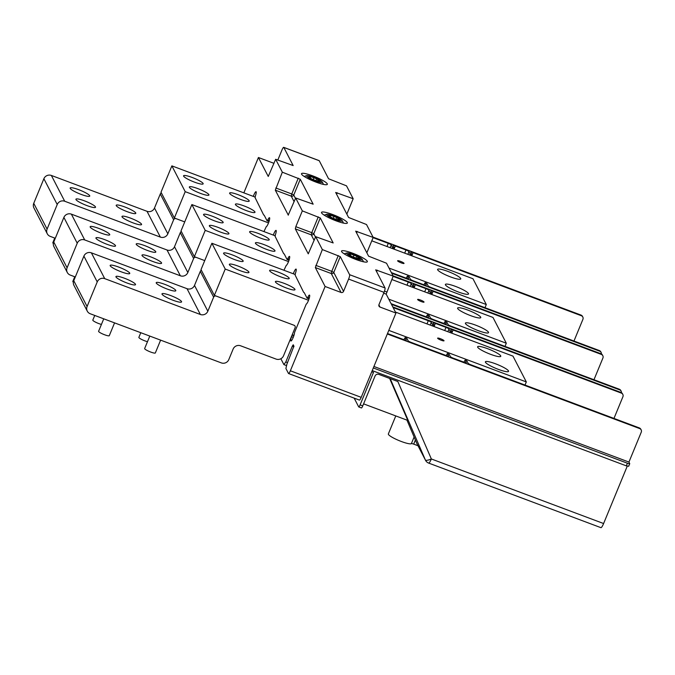 <?xml version="1.0" encoding="UTF-8"?>
<svg xmlns="http://www.w3.org/2000/svg" width="675" height="675" viewBox="0 0 675 675"><rect width="100%" height="100%" fill="white"/><g stroke="black" fill="none" stroke-linecap="round" stroke-linejoin="round"><path stroke-width="1.01" d="M293.946 335.374L292.216 334.724L295.11 327.696A1.924 1.865 -27.3 0 0 295.051 326.152L295.051 326.152A1.924 1.865 -27.3 0 0 294.064 325.274A1.924 1.865 -27.3 0 1 295.11 327.696L283.525 355.801A5.78 5.594 -27.3 0 1 276.041 359.075L240.621 345.794A5.78 5.594 -27.3 0 0 233.128 349.076L228.791 359.615A5.78 5.594 -27.3 0 1 221.307 362.888L90.239 313.757A5.78 5.594 -27.3 0 1 87.092 306.501L97.234 281.914A5.78 5.594 -27.3 0 1 104.718 278.632L200.357 314.483A5.78 5.594 -27.3 0 0 207.841 311.209L213.637 297.152A1.924 1.865 -27.3 0 1 216.127 296.063L294.064 325.274L214.363 295.397L225.222 269.055L211.882 243.262L295.118 274.455M395.449 312.069L512.975 356.122L526.314 381.923L388.8 330.379M225.222 269.055L308.526 300.282M229.778 257.529A10.598 1.755 22.4 0 0 243.169 261.242A10.598 1.755 22.4 0 0 236.967 256.88A10.598 1.755 22.4 0 0 223.577 253.167A10.598 1.755 22.4 0 0 229.778 257.529M490.185 362.07A12.521 2.076 22.4 0 0 485.392 361.817A12.521 2.076 22.4 0 0 491.333 366.297A12.521 2.076 22.4 0 0 503.752 371.107A12.521 2.076 22.4 0 0 508.545 371.36A12.521 2.076 22.4 0 0 502.605 366.879A12.521 2.076 22.4 0 0 490.185 362.07M438.952 338.226A3.468 0.574 22.4 0 0 437.628 338.158A3.468 0.574 22.4 0 0 439.273 339.398A3.468 0.574 22.4 0 0 442.707 340.732A3.468 0.574 22.4 0 0 444.032 340.799A3.468 0.574 22.4 0 0 442.387 339.559A3.468 0.574 22.4 0 0 438.952 338.226M482.406 347.017A12.521 2.076 22.4 0 0 477.613 346.773A12.521 2.076 22.4 0 0 483.553 351.245A12.521 2.076 22.4 0 0 495.973 356.062A12.521 2.076 22.4 0 0 500.766 356.316A12.521 2.076 22.4 0 0 494.826 351.835A12.521 2.076 22.4 0 0 482.406 347.017M235.55 268.709A10.598 1.755 22.4 0 0 248.948 272.422A10.598 1.755 22.4 0 0 242.747 268.059A10.598 1.755 22.4 0 0 229.357 264.347A10.598 1.755 22.4 0 0 235.55 268.709M275.822 274.793A10.598 1.755 22.4 0 0 289.221 278.505A10.598 1.755 22.4 0 0 283.019 274.143A10.598 1.755 22.4 0 0 269.629 270.43A10.598 1.755 22.4 0 0 275.822 274.793M281.602 285.972A10.598 1.755 22.4 0 0 294.992 289.685A10.598 1.755 22.4 0 0 288.799 285.323A10.598 1.755 22.4 0 0 275.408 281.61A10.598 1.755 22.4 0 0 281.602 285.972M214.363 295.397L201.023 269.603L211.882 243.262M525.015 385.071L526.314 381.923M207.841 311.209L194.51 285.415A5.78 5.594 -27.3 0 1 187.026 288.689L91.378 252.838A5.78 5.594 -27.3 0 0 83.894 256.112L73.761 280.707A5.78 5.594 -27.3 0 0 73.938 285.348L87.278 311.141M162.405 287.027A10.598 1.755 -157.6 0 1 156.212 282.665A10.598 1.755 -157.6 0 1 169.602 286.377A10.598 1.755 -157.6 0 1 175.804 290.739A10.598 1.755 -157.6 0 1 162.405 287.027M168.185 298.207A10.598 1.755 -157.6 0 1 161.992 293.844A10.598 1.755 -157.6 0 1 175.382 297.557A10.598 1.755 -157.6 0 1 181.575 301.919A10.598 1.755 -157.6 0 1 168.185 298.207M116.353 269.764A10.598 1.755 -157.6 0 1 110.16 265.402A10.598 1.755 -157.6 0 1 123.55 269.114A10.598 1.755 -157.6 0 1 129.752 273.476A10.598 1.755 -157.6 0 1 116.353 269.764M122.133 280.943A10.598 1.755 -157.6 0 1 115.94 276.581A10.598 1.755 -157.6 0 1 129.33 280.294A10.598 1.755 -157.6 0 1 135.532 284.656A10.598 1.755 -157.6 0 1 122.133 280.943M194.51 285.415L200.298 271.358A1.924 1.865 -27.3 0 1 201.378 270.295M75.296 276.969L70.234 275.062A5.78 5.594 -27.3 0 1 67.095 267.806L77.228 243.219A5.78 5.594 -27.3 0 1 84.713 239.937L180.352 275.788A5.78 5.594 -27.3 0 0 187.836 272.514L193.632 258.466A1.924 1.865 -27.3 0 1 196.13 257.369L204.736 260.601L194.358 256.702L205.217 230.361L191.877 204.567L275.113 235.769M391.795 279.501L492.969 317.436L506.309 343.229L388.783 299.168M205.217 230.361L288.52 261.588M209.773 218.835A10.598 1.755 22.4 0 0 223.163 222.547A10.598 1.755 22.4 0 0 216.962 218.185A10.598 1.755 22.4 0 0 203.572 214.473A10.598 1.755 22.4 0 0 209.773 218.835M470.18 323.376A12.521 2.076 22.4 0 0 465.387 323.123A12.521 2.076 22.4 0 0 471.327 327.603A12.521 2.076 22.4 0 0 483.747 332.412A12.521 2.076 22.4 0 0 488.54 332.665A12.521 2.076 22.4 0 0 482.6 328.185A12.521 2.076 22.4 0 0 470.18 323.376M418.947 299.531A3.468 0.574 22.4 0 0 417.623 299.464A3.468 0.574 22.4 0 0 419.268 300.704A3.468 0.574 22.4 0 0 422.702 302.037A3.468 0.574 22.4 0 0 424.027 302.105A3.468 0.574 22.4 0 0 422.381 300.864A3.468 0.574 22.4 0 0 418.947 299.531M462.4 308.323A12.521 2.076 22.4 0 0 457.608 308.078A12.521 2.076 22.4 0 0 463.548 312.55A12.521 2.076 22.4 0 0 475.968 317.368A12.521 2.076 22.4 0 0 480.76 317.621A12.521 2.076 22.4 0 0 474.82 313.141A12.521 2.076 22.4 0 0 462.4 308.323M215.553 230.015A10.598 1.755 22.4 0 0 228.943 233.727A10.598 1.755 22.4 0 0 222.742 229.365A10.598 1.755 22.4 0 0 209.351 225.653A10.598 1.755 22.4 0 0 215.553 230.015M255.817 236.098A10.598 1.755 22.4 0 0 269.215 239.811A10.598 1.755 22.4 0 0 263.014 235.448A10.598 1.755 22.4 0 0 249.623 231.736A10.598 1.755 22.4 0 0 255.817 236.098M261.596 247.278A10.598 1.755 22.4 0 0 274.995 250.99A10.598 1.755 22.4 0 0 268.793 246.628A10.598 1.755 22.4 0 0 255.403 242.916A10.598 1.755 22.4 0 0 261.596 247.278M194.358 256.702L181.018 230.909L191.877 204.567M505.01 346.376L506.309 343.229M187.836 272.514L174.504 246.721A5.78 5.594 -27.3 0 1 167.02 249.995L71.373 214.144A5.78 5.594 -27.3 0 0 63.889 217.418L53.755 242.013A5.78 5.594 -27.3 0 0 53.933 246.653L67.272 272.455M142.4 248.332A10.598 1.755 -157.6 0 1 136.207 243.97A10.598 1.755 -157.6 0 1 149.597 247.683A10.598 1.755 -157.6 0 1 155.798 252.045A10.598 1.755 -157.6 0 1 142.4 248.332M148.179 259.512A10.598 1.755 -157.6 0 1 141.986 255.15A10.598 1.755 -157.6 0 1 155.377 258.863A10.598 1.755 -157.6 0 1 161.578 263.225A10.598 1.755 -157.6 0 1 148.179 259.512M96.356 231.069A10.598 1.755 -157.6 0 1 90.155 226.707A10.598 1.755 -157.6 0 1 103.545 230.42A10.598 1.755 -157.6 0 1 109.747 234.782A10.598 1.755 -157.6 0 1 96.356 231.069M102.128 242.249A10.598 1.755 -157.6 0 1 95.934 237.887A10.598 1.755 -157.6 0 1 109.325 241.599A10.598 1.755 -157.6 0 1 115.526 245.962A10.598 1.755 -157.6 0 1 102.128 242.249M174.504 246.721L180.293 232.664A1.924 1.865 -27.3 0 1 181.373 231.601M55.299 238.275L50.228 236.377A5.78 5.594 -27.3 0 1 47.09 229.112L57.223 204.525A5.78 5.594 -27.3 0 1 64.707 201.243L160.346 237.094A5.78 5.594 -27.3 0 0 167.83 233.82L173.627 219.772A1.924 1.865 -27.3 0 1 176.124 218.675L184.731 221.906L174.352 218.017L185.212 191.666L171.872 165.873L255.108 197.075M371.79 240.815L472.972 278.741L486.304 304.535L389.019 268.068M185.212 191.666L268.515 222.893M189.768 180.141A10.598 1.755 22.4 0 0 203.158 183.853A10.598 1.755 22.4 0 0 196.957 179.491A10.598 1.755 22.4 0 0 183.566 175.778A10.598 1.755 22.4 0 0 189.768 180.141M450.174 284.681A12.521 2.076 22.4 0 0 445.382 284.428A12.521 2.076 22.4 0 0 451.322 288.908A12.521 2.076 22.4 0 0 463.75 293.726A12.521 2.076 22.4 0 0 468.534 293.971A12.521 2.076 22.4 0 0 462.594 289.499A12.521 2.076 22.4 0 0 450.174 284.681M398.942 260.837A3.468 0.574 22.4 0 0 397.617 260.769A3.468 0.574 22.4 0 0 399.262 262.01A3.468 0.574 22.4 0 0 402.697 263.343A3.468 0.574 22.4 0 0 404.03 263.41A3.468 0.574 22.4 0 0 402.384 262.17A3.468 0.574 22.4 0 0 398.942 260.837M442.395 269.629A12.521 2.076 22.4 0 0 437.602 269.384A12.521 2.076 22.4 0 0 443.542 273.856A12.521 2.076 22.4 0 0 455.971 278.674A12.521 2.076 22.4 0 0 460.755 278.927A12.521 2.076 22.4 0 0 454.815 274.447A12.521 2.076 22.4 0 0 442.395 269.629M195.547 191.32A10.598 1.755 22.4 0 0 208.938 195.033A10.598 1.755 22.4 0 0 202.736 190.671A10.598 1.755 22.4 0 0 189.346 186.958A10.598 1.755 22.4 0 0 195.547 191.32M235.811 197.404A10.598 1.755 22.4 0 0 249.21 201.116A10.598 1.755 22.4 0 0 243.008 196.754A10.598 1.755 22.4 0 0 229.618 193.042A10.598 1.755 22.4 0 0 235.811 197.404M241.591 208.583A10.598 1.755 22.4 0 0 254.99 212.296A10.598 1.755 22.4 0 0 248.788 207.934A10.598 1.755 22.4 0 0 235.398 204.221A10.598 1.755 22.4 0 0 241.591 208.583M174.352 218.017L161.013 192.215L171.872 165.873M485.004 307.69L486.304 304.535M167.83 233.82L154.499 208.027A5.78 5.594 -27.3 0 1 147.015 211.3L51.367 175.449A5.78 5.594 -27.3 0 0 43.883 178.723L33.75 203.318A5.78 5.594 -27.3 0 0 33.927 207.959L47.267 233.761M122.394 209.638A10.598 1.755 -157.6 0 1 116.201 205.276A10.598 1.755 -157.6 0 1 129.592 208.988A10.598 1.755 -157.6 0 1 135.793 213.351A10.598 1.755 -157.6 0 1 122.394 209.638M128.174 220.818A10.598 1.755 -157.6 0 1 121.981 216.456A10.598 1.755 -157.6 0 1 135.371 220.168A10.598 1.755 -157.6 0 1 141.573 224.53A10.598 1.755 -157.6 0 1 128.174 220.818M76.351 192.375A10.598 1.755 -157.6 0 1 70.149 188.013A10.598 1.755 -157.6 0 1 83.54 191.725A10.598 1.755 -157.6 0 1 89.741 196.088A10.598 1.755 -157.6 0 1 76.351 192.375M82.131 203.555A10.598 1.755 -157.6 0 1 75.929 199.193A10.598 1.755 -157.6 0 1 89.319 202.905A10.598 1.755 -157.6 0 1 95.521 207.267A10.598 1.755 -157.6 0 1 82.131 203.555M154.499 208.027L160.287 193.97A1.924 1.865 -27.3 0 1 161.367 192.907M263.942 231.576L266.228 226.724A4.818 0.911 110.5 0 0 268.616 222.64A4.818 0.911 110.5 0 0 269.612 217.814A4.818 0.911 110.5 0 0 269.494 217.696A4.818 0.911 110.5 0 0 267.789 219.923L267.055 220.767L264.187 215.207M253.311 196.4A4.818 0.911 110.5 0 1 256.044 191.692A4.818 0.911 110.5 0 1 256.163 191.81A4.818 0.911 110.5 0 1 255.403 195.969L255.099 197.64L263.68 215.013M309.682 179.44A13.964 2.312 -157.6 0 1 301.506 173.686A13.964 2.312 -157.6 0 1 319.165 178.58A13.964 2.312 -157.6 0 1 327.333 184.334A13.964 2.312 -157.6 0 1 309.682 179.44M339.171 217.274A13.964 2.312 -157.6 0 1 347.338 223.028A13.964 2.312 -157.6 0 1 329.687 218.135A13.964 2.312 -157.6 0 1 321.511 212.38A13.964 2.312 -157.6 0 1 339.171 217.274M359.176 255.968A13.964 2.312 -157.6 0 1 367.343 261.723A13.964 2.312 -157.6 0 1 349.684 256.829A13.964 2.312 -157.6 0 1 341.516 251.075A13.964 2.312 -157.6 0 1 359.176 255.968M288.562 373.528A3.856 0.726 110.5 0 0 290.36 370.786L361.201 397.339A3.856 0.726 110.5 0 1 359.404 400.089L288.562 373.528A3.856 0.726 110.5 0 1 288.461 373.435L285.905 368.491L286.909 364.12L293.929 346.123L293.212 344.79L292.317 346.165L285.795 361.969L287.533 362.618M286.563 365.622L283.905 364.627L285.795 361.969M280.859 358.737L283.905 364.627M283.947 270.27L286.234 265.418A4.818 0.911 110.5 0 0 288.765 260.947A4.818 0.911 110.5 0 0 289.499 256.39A4.818 0.911 110.5 0 0 287.795 258.618L287.061 259.462L284.192 253.901M273.316 235.094A4.818 0.911 110.5 0 1 276.05 230.378A4.818 0.911 110.5 0 1 275.408 234.664L275.105 236.334L283.686 253.707M291.87 335.551L291.558 336.707A4.818 0.911 110.5 0 0 290.917 340.985A4.818 0.911 110.5 0 0 293.06 337.812A4.818 0.911 110.5 0 0 294.502 332.581L306.239 304.113A4.818 0.911 110.5 0 0 308.77 299.641A4.818 0.911 110.5 0 0 309.504 295.085A4.818 0.911 110.5 0 0 307.8 297.312L307.066 298.156L304.197 292.596M293.321 273.788A4.818 0.911 110.5 0 1 296.055 269.072A4.818 0.911 110.5 0 1 295.414 273.358L295.11 275.029L303.691 292.402M325.105 286.478L315.326 267.562L322.338 249.564L340.276 256.635L349.608 274.691A3.856 0.726 110.5 0 1 348.604 279.07L343.541 291.364A1.924 1.865 -27.3 0 1 341.044 292.452L325.105 286.478L290.36 370.786M349.608 274.691L385.037 287.972A3.856 0.726 110.5 0 1 384.033 292.343L378.962 304.644A1.924 1.865 -27.3 0 0 380.008 307.058L395.947 313.04L386.168 294.123L383.687 293.186M277.805 160.085L281.922 150.086A3.856 0.726 110.5 0 1 283.719 147.344A3.856 0.726 110.5 0 1 283.821 147.437L293.161 165.561L275.662 159.283L268.253 176.462L258.424 157.503L243.852 192.856M283.719 147.344L319.14 160.616A3.856 0.726 110.5 0 1 319.241 160.718L328.573 178.774L346.511 185.844L353.177 198.737L346.84 214.11M385.037 287.972L375.688 269.848L393.188 276.126L386.168 294.123M361.201 397.339L395.947 313.04M295.819 226.682L302.332 210.878L320.271 217.941L333.172 242.949L315.672 236.672L308.256 253.851L295.321 228.867L295.819 226.682L311.757 232.656L311.259 234.841L314.137 240.401M393.188 276.126L386.522 263.225L368.584 256.163L355.683 231.154L373.182 237.431L366.846 252.796M373.182 237.431L366.517 224.53L348.578 217.468L335.677 192.459L353.177 198.737M302.332 210.878L295.667 197.977L313.158 204.188L300.265 179.255L282.327 172.184L275.316 190.173L288.318 215.156M295.667 197.977L288.208 215.114M273.991 163.342L258.424 157.503M282.327 172.184L275.662 159.283M322.338 249.564L315.672 236.672M392.782 306.914L621.008 392.462A2.886 2.793 -27.3 0 1 622.485 393.77L622.822 394.411A2.886 2.793 -27.3 0 1 622.915 396.74L613.972 418.424M371.756 371.739L373.494 372.389L360.104 404.882A2.886 0.548 110.5 0 1 358.754 406.949A2.886 0.548 110.5 0 1 358.687 406.873L354.156 398.123M390.192 378.65L425.385 459.996A5.78 5.594 -27.3 0 0 425.545 460.333L425.545 460.333A5.78 5.78 0 0 0 428.65 463.084A5.78 1.097 110.5 0 0 431.35 458.966L397.837 381.518L378.81 374.38A2.886 2.793 -27.3 0 0 375.064 376.026L362.762 405.877A2.886 0.548 110.5 0 1 361.412 407.945A2.886 0.548 110.5 0 1 361.344 407.869M627.252 466.172L603.602 523.538A5.78 1.097 110.5 0 1 600.91 527.656L428.65 463.084M372.22 370.609L626.316 465.851L628.636 466.206M373.309 367.968L627.396 463.219L626.316 465.851M373.925 366.474L628.94 462.063L629.724 463.573A2.886 0.481 -157.6 0 1 629.733 463.674A2.886 0.481 -157.6 0 1 627.396 463.219M387.315 333.982L639.681 428.574A2.886 2.793 -27.3 0 1 641.25 432.202L628.94 462.063M387.501 333.526L403.996 339.711A2.886 0.481 22.4 0 0 406.333 340.166A2.886 0.481 22.4 0 0 406.316 340.057L405.076 337.643L406.848 338.31L408.088 340.723A2.886 0.481 22.4 0 0 411.083 342.368L446.293 355.565A2.886 0.481 22.4 0 0 448.63 356.02A2.886 0.481 22.4 0 0 448.613 355.911L447.365 353.498L446.217 355.539M393.12 307.555L428.288 320.735A2.886 0.481 22.4 0 1 431.274 322.38L432.523 324.793L434.295 325.46L433.046 323.047A2.886 0.481 22.4 0 1 433.029 322.937A2.886 0.481 22.4 0 1 435.367 323.392L445.998 327.375A2.886 0.481 22.4 0 1 448.985 329.02L450.233 331.433L452.005 332.1L450.757 329.687A2.886 0.481 22.4 0 1 450.74 329.577A2.886 0.481 22.4 0 1 453.085 330.033L621.337 393.103A2.886 2.793 -27.3 0 1 622.822 394.411M395.778 415.927L388.353 433.941A12.521 2.076 22.4 0 0 401.372 441.509A12.521 2.076 22.4 0 0 411.379 443.644A2.886 0.481 22.4 0 1 413.691 444.133L418.011 445.753M447.365 353.498L449.137 354.164L450.385 356.577A2.886 0.481 22.4 0 0 453.372 358.223L464.003 362.205A2.886 0.481 22.4 0 0 466.341 362.661A2.886 0.481 22.4 0 0 466.324 362.551L465.075 360.138L466.847 360.804L468.096 363.218A2.886 0.481 22.4 0 0 471.083 364.854L639.343 427.933A2.886 2.793 -27.3 0 1 640.828 429.241L641.157 429.882M465.075 360.138L463.928 362.171M452.005 332.1L451.693 333.155M450.233 331.433L449.921 332.488M434.295 325.46L433.983 326.514M432.523 324.793L432.211 325.848M603.602 523.538L431.35 458.966A5.78 1.451 156.6 0 1 425.385 459.996L416.888 443.551L406.949 420.112M416.888 443.551A5.78 5.594 152.7 0 0 417.049 443.888L425.545 460.333M389.652 378.447L407.818 420.441L363.589 403.861M405.076 337.643L403.92 339.685M393.019 275.805L601.003 353.767A2.886 2.793 -27.3 0 1 602.488 355.075L602.817 355.717A2.886 2.793 -27.3 0 1 602.91 358.045L593.966 379.73M391.449 304.332L619.675 389.88A2.886 2.793 -27.3 0 1 621.447 392.673M393.095 276.353L408.282 282.049A2.886 0.481 22.4 0 1 411.269 283.686L412.518 286.099L414.29 286.765L413.041 284.352A2.886 0.481 22.4 0 1 413.024 284.243A2.886 0.481 22.4 0 1 415.361 284.698L425.993 288.681A2.886 0.481 22.4 0 1 428.979 290.326L430.228 292.739L432 293.406L430.751 290.993A2.886 0.481 22.4 0 1 430.743 290.883A2.886 0.481 22.4 0 1 433.08 291.338L601.341 354.417A2.886 2.793 -27.3 0 1 602.817 355.717M391.12 303.683L426.288 316.87A2.886 0.481 22.4 0 0 428.625 317.326A2.886 0.481 22.4 0 0 428.608 317.225L427.359 314.803L429.131 315.47L430.38 317.883A2.886 0.481 22.4 0 0 433.367 319.528L443.998 323.511A2.886 0.481 22.4 0 0 446.335 323.966A2.886 0.481 22.4 0 0 446.318 323.857L445.07 321.443L446.842 322.11L448.09 324.523A2.886 0.481 22.4 0 0 451.077 326.168L619.338 389.239A2.886 2.793 -27.3 0 1 620.823 390.547L621.152 391.188M427.359 314.803L426.212 316.845M445.07 321.443L443.922 323.477M432 293.406L431.688 294.46M430.228 292.739L429.916 293.794M414.29 286.765L413.977 287.82M412.518 286.099L412.206 287.153M373.013 237.111L580.998 315.073A2.886 2.793 -27.3 0 1 582.483 316.381L582.812 317.031A2.886 2.793 -27.3 0 1 582.905 319.351L573.969 341.035M391.686 273.223L599.67 351.186A2.886 2.793 -27.3 0 1 601.442 353.978M373.089 237.659L388.277 243.354A2.886 0.481 22.4 0 1 391.264 244.991L392.512 247.404L394.284 248.071L393.036 245.658A2.886 0.481 22.4 0 1 393.019 245.548A2.886 0.481 22.4 0 1 395.364 246.004L405.987 249.995A2.886 0.481 22.4 0 1 408.974 251.632L410.223 254.045L411.995 254.711L410.746 252.298A2.886 0.481 22.4 0 1 410.738 252.188A2.886 0.481 22.4 0 1 413.075 252.644L581.335 315.723A2.886 2.793 -27.3 0 1 582.812 317.031M391.357 272.582L406.282 278.176A2.886 0.481 22.4 0 0 408.62 278.632A2.886 0.481 22.4 0 0 408.603 278.53L407.354 276.117L409.126 276.775L410.375 279.188A2.886 0.481 22.4 0 0 413.362 280.834L423.993 284.816A2.886 0.481 22.4 0 0 426.33 285.272A2.886 0.481 22.4 0 0 426.313 285.162L425.064 282.749L426.836 283.416L428.085 285.829A2.886 0.481 22.4 0 0 431.08 287.474L599.333 350.544A2.886 2.793 -27.3 0 1 600.817 351.852L601.147 352.493M407.354 276.117L406.207 278.151M425.064 282.749L423.917 284.791M411.995 254.711L411.683 255.766M410.223 254.045L409.911 255.099M394.284 248.071L393.972 249.126M392.512 247.404L392.2 248.459M149.791 336.082L144.653 348.545A5.78 0.953 22.4 0 0 145.648 349.616A5.78 0.953 22.4 0 0 151.462 352.325A5.78 0.953 22.4 0 0 155.334 352.949L160.616 340.141M103.739 318.819L98.601 331.282A5.78 0.953 22.4 0 0 99.596 332.353A5.78 0.953 22.4 0 0 105.418 335.062A5.78 0.953 22.4 0 0 109.283 335.686L114.564 322.878M140.788 332.707L138.873 337.365A5.78 0.953 22.4 0 0 139.868 338.437A5.78 0.953 22.4 0 0 147.479 341.685M94.745 315.444L92.821 320.102A5.78 0.953 22.4 0 0 93.825 321.173A5.78 0.953 22.4 0 0 101.427 324.43M74.739 276.758L72.816 281.407A5.78 0.953 22.4 0 0 73.372 282.167M54.734 238.064L52.81 242.722A5.78 0.953 22.4 0 0 53.367 243.472M320.752 180.655A8.429 1.392 22.4 0 0 313.175 177.027A8.429 1.392 22.4 0 0 306.973 175.584A8.429 1.392 22.4 0 0 308.087 177.365A8.429 1.392 22.4 0 0 317.436 181.6A8.429 1.392 22.4 0 0 322.118 181.828A8.429 1.392 22.4 0 0 320.752 180.655M308.399 176.757L310.399 177.078L310.753 176.614L316.777 178.875L320.439 181.271L318.44 180.942L318.085 181.406L312.061 179.145L308.399 176.757M310.146 177.702L310.399 177.078M310.281 177.77L310.753 176.614M313.234 179.516L313.875 177.964M316.086 180.546L316.777 178.875M317.393 181.111L317.9 179.887M340.757 219.35A8.429 1.392 22.4 0 0 333.18 215.722A8.429 1.392 22.4 0 0 326.978 214.279A8.429 1.392 22.4 0 0 328.092 216.059A8.429 1.392 22.4 0 0 337.441 220.295A8.429 1.392 22.4 0 0 342.124 220.523A8.429 1.392 22.4 0 0 340.757 219.35M328.404 215.443L330.404 215.772L330.758 215.308L336.783 217.569L340.445 219.966L338.445 219.637L338.091 220.101L332.066 217.839L328.404 215.443M330.151 216.388L330.404 215.772M330.286 216.464L330.758 215.308M333.239 218.211L333.88 216.65M336.091 219.24L336.783 217.569M337.399 219.805L337.905 218.582M360.762 258.044A8.429 1.392 22.4 0 0 353.185 254.416A8.429 1.392 22.4 0 0 346.984 252.973A8.429 1.392 22.4 0 0 348.098 254.753A8.429 1.392 22.4 0 0 357.446 258.989A8.429 1.392 22.4 0 0 362.129 259.217A8.429 1.392 22.4 0 0 360.762 258.044M348.41 254.137L350.409 254.467L350.764 254.003L356.788 256.264L360.45 258.652L358.45 258.331L358.096 258.795L352.072 256.534L348.41 254.137M350.156 255.082L350.409 254.467M350.291 255.158L350.764 254.003M353.244 256.905L353.886 255.344M356.096 257.934L356.788 256.264M357.404 258.5L357.91 257.276M200.357 314.483L187.026 288.689M87.092 306.501L73.761 280.707M104.718 278.632L91.378 252.838M97.234 281.914L83.894 256.112M213.637 297.152L200.298 271.358M180.352 275.788L167.02 249.995M67.095 267.806L53.755 242.013M84.713 239.937L71.373 214.144M77.228 243.219L63.889 217.418M193.632 258.466L180.293 232.664M160.346 237.094L147.015 211.3M47.09 229.112L33.75 203.318M64.707 201.243L51.367 175.449M57.223 204.525L43.883 178.723M173.627 219.772L160.287 193.97M293.912 346.764L292.317 346.165M348.604 279.07L384.033 292.343M283.821 147.437L319.241 160.718M377.249 270.152L376.616 271.688M386.674 291.929L384.488 291.119M380.008 307.058L378.886 304.881M338.285 255.547L331.762 271.35L333.762 272.447A1.924 1.865 -27.3 0 1 331.265 273.535L341.044 292.452M315.824 265.376L331.762 271.35L331.265 273.535L315.326 267.562M340.276 256.635L333.762 272.447L343.541 291.364M318.279 216.852L311.757 232.656L313.757 233.753A1.924 1.865 -27.3 0 1 311.259 234.841L295.321 228.867M315.495 237.111L313.757 233.753L320.271 217.941M357.244 231.457L356.611 232.993M337.238 192.763L336.606 194.299M298.274 178.158L291.76 193.961L275.813 187.988M300.265 179.255L293.752 195.058L291.76 193.961L291.254 196.147L275.316 190.173M294.131 201.707L291.254 196.147A1.924 1.865 152.7 0 0 293.752 195.058L295.49 198.416M267.789 219.923L269.317 220.497M287.795 258.618L289.322 259.192M307.8 297.312L309.327 297.886M292.056 335.104L293.827 335.77M291.558 336.707L293.254 337.34M360.104 404.882L362.762 405.877M621.337 393.103L621.008 392.462M639.681 428.574L639.343 427.933M447.871 331.72L448.985 329.02M430.161 325.08L431.274 322.38M426.988 323.89L428.288 320.735M434.067 326.548L435.367 323.392M444.698 330.531L445.998 327.375M451.786 333.188L453.085 330.033M411.379 443.644L414.104 437.029M413.691 444.133L415.37 440.049M601.341 354.417L601.003 353.767M619.675 389.88L619.338 389.239M427.866 293.026L428.979 290.326M410.155 286.386L411.269 283.686M406.983 285.196L408.282 282.049M414.062 287.854L415.361 284.698M424.693 291.836L425.993 288.681M431.781 294.494L433.08 291.338M581.335 315.723L580.998 315.073M599.67 351.186L599.333 350.544M407.86 254.332L408.974 251.632M390.15 247.691L391.264 244.991M386.977 246.502L388.277 243.354M394.065 249.159L395.364 246.004M404.688 253.142L405.987 249.995M411.775 255.8L413.075 252.644M267.106 220.809L269.004 221.527M287.111 259.504L289.01 260.221M307.117 298.198L309.015 298.915M629.733 463.674L628.653 466.307M358.754 406.949L361.412 407.945M306.973 175.584A14.445 14.445 0 0 0 304.223 176.479M323.443 184.402A14.445 14.445 0 0 0 322.118 181.828M326.978 214.279A14.445 14.445 0 0 0 324.228 215.173M343.448 223.096A14.445 14.445 0 0 0 342.124 220.523M346.984 252.973A14.445 14.445 0 0 0 344.233 253.859M363.454 261.79A14.445 14.445 0 0 0 362.129 259.217"/></g></svg>
